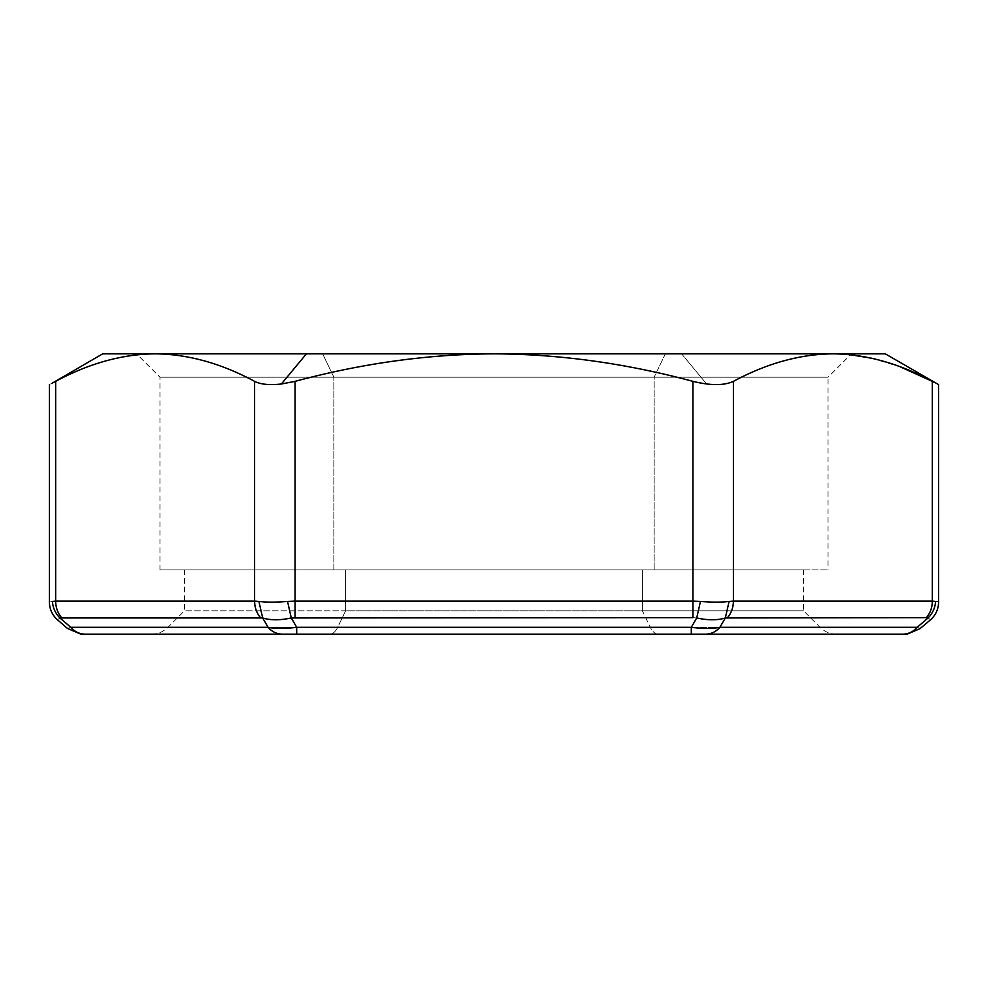 <?xml version="1.0" encoding="UTF-8"?>
<svg xmlns="http://www.w3.org/2000/svg" width="988" height="988" viewBox="0 0 988 988"><rect width="100%" height="100%" fill="white"/><g stroke="black" fill="none" stroke-linecap="round" stroke-linejoin="round"><path stroke-width="0.74" stroke-dasharray="4.94 3.71" d="M61.589 617.648L260.523 617.648L61.589 617.648C57.712 613.042 55.736 607.546 55.661 601.124A23.366 20.229 -90 0 0 61.589 617.648L59.959 617.957C56.637 620.39 56.637 620.39 59.959 617.957C55.39 613.387 52.883 607.879 52.413 601.433C48.4 602.347 48.4 602.347 52.413 601.433C52.883 607.879 55.39 613.387 59.959 617.957L59.996 617.945M55.661 601.124L52.413 601.433C48.4 602.347 48.4 602.347 52.413 601.433L55.661 601.124L55.661 381.356L55.661 601.124L254.595 601.124L55.661 601.124M926.411 617.648L928.041 617.957C932.61 613.387 935.117 607.879 935.587 601.433L932.339 601.124C932.264 607.546 930.288 613.042 926.411 617.648L727.477 617.648L926.411 617.648A23.366 20.229 90 0 0 932.339 601.124L733.405 601.124A23.366 20.229 -90 0 1 727.477 617.648L725.328 617.957L719.919 627.318C712.558 628.837 703.024 628.837 691.304 627.318L691.304 634.16L282.395 634.16L296.696 634.16L296.696 627.318L296.696 634.16L691.304 634.16L691.304 627.318C703.024 628.837 712.558 628.837 719.919 627.318L725.328 617.957L727.477 617.648C731.342 613.042 733.318 607.546 733.405 601.124L729.095 601.433L725.328 617.957C717.449 620.39 707.914 620.39 696.713 617.957L691.304 627.318L296.696 627.318L691.304 627.318L696.713 617.957C707.914 620.39 717.449 620.39 725.328 617.957L729.095 601.433C721.561 602.347 712.027 602.347 700.48 601.433L696.713 617.957L692.934 617.648L696.713 617.957L700.48 601.433L692.934 601.124L692.934 617.648L295.066 617.648L692.934 617.648L692.934 601.124L295.066 601.124L295.066 617.648L291.287 617.957L296.696 627.318C284.976 628.837 275.442 628.837 268.081 627.318C272.071 631.789 276.838 634.074 282.395 634.16L85.092 634.16L282.395 634.16A23.366 20.229 90 0 1 268.081 627.318L70.778 627.318C66.418 628.837 66.418 628.837 70.778 627.318A23.366 20.229 -90 0 0 85.092 634.16C79.534 634.074 74.767 631.789 70.778 627.318C66.418 628.837 66.418 628.837 70.778 627.318L59.959 617.957L70.778 627.318L268.081 627.318L262.672 617.957L268.081 627.318C275.442 628.837 284.976 628.837 296.696 627.318L291.287 617.957L295.066 617.648L295.066 601.124L287.52 601.433L291.287 617.957C280.086 620.39 270.551 620.39 262.672 617.957C270.551 620.39 280.086 620.39 291.287 617.957L287.52 601.433C275.973 602.347 266.427 602.347 258.905 601.433L262.672 617.957L260.523 617.648A23.366 20.229 90 0 1 254.595 601.124C254.682 607.546 256.658 613.042 260.523 617.648L262.672 617.957L258.905 601.433L254.595 601.124L254.595 381.356C221.003 363.3 187.844 354.124 155.128 353.84L851.421 353.84L828.055 377.194L159.945 377.194L654.155 377.194L654.155 569.928L159.945 569.928L333.845 569.928L333.845 377.194L333.845 569.928L828.055 569.928L654.155 569.928L654.155 377.194L828.055 377.194L654.155 377.194L665.356 353.84L851.421 353.84M932.339 381.356C898.747 363.3 865.587 354.124 832.872 353.84C800.157 354.124 766.997 363.3 733.405 381.356L733.405 601.124L932.339 601.124L932.339 381.356L932.339 601.124L935.587 601.433C939.6 602.347 939.6 602.347 935.587 601.433C935.117 607.879 932.61 613.387 928.041 617.957C931.363 620.39 931.363 620.39 928.041 617.957L927.979 617.932M642.398 569.928L184.88 569.928L803.12 569.928L642.398 569.928L642.398 610.806L184.472 610.806L345.602 610.806L345.602 569.928L803.528 569.928L345.602 569.928L345.602 610.806L803.528 610.806L642.398 610.806L642.398 569.928M665.356 353.84L136.579 353.84L665.356 353.84L654.155 377.194L159.945 377.194L333.845 377.194L322.644 353.84L333.845 377.194L828.055 377.194L828.055 569.928M917.222 627.318L928.041 617.957C931.363 620.39 931.363 620.39 928.041 617.957L917.222 627.318C921.582 628.837 921.582 628.837 917.222 627.318L719.919 627.318L917.222 627.318C921.582 628.837 921.582 628.837 917.222 627.318C913.233 631.789 908.466 634.074 902.909 634.16A23.366 20.229 90 0 0 917.222 627.318M59.959 617.957C56.637 620.39 56.637 620.39 59.959 617.957M691.304 634.16L705.605 634.16C711.162 634.074 715.93 631.789 719.919 627.318A23.366 20.229 -90 0 1 705.605 634.16L296.696 634.16M329.77 634.16L658.23 634.16A23.366 11.201 -90 0 1 650.314 627.318L167.948 627.318L337.686 627.318L345.602 610.806L642.398 610.806L650.314 627.318L642.398 610.806L803.528 610.806L345.602 610.806L337.686 627.318L820.052 627.318L337.686 627.318A23.366 11.201 -90 0 1 329.77 634.16A23.366 11.201 90 0 0 337.686 627.318L650.314 627.318A23.366 11.201 90 0 0 658.23 634.16L329.77 634.16M159.945 569.928L159.945 377.194L136.579 353.84L155.128 353.84C122.413 354.124 89.253 363.3 55.661 381.356C89.253 363.3 122.413 354.124 155.128 353.84C187.844 354.124 221.003 363.3 254.595 381.356L254.595 601.124L258.905 601.433C266.427 602.347 275.973 602.347 287.52 601.433L700.48 601.433C712.027 602.347 721.561 602.347 729.095 601.433L733.405 601.124L733.405 381.356C727.329 384.431 718.4 385.32 706.642 383.999L692.934 381.356L692.934 601.124L692.934 381.356C625.737 363.3 559.43 354.124 494 353.84C428.57 354.124 362.25 363.3 295.066 381.356L295.066 601.124L295.066 381.356C277.43 385.666 263.944 385.666 254.595 381.356C263.944 385.666 277.43 385.666 295.066 381.356C362.25 363.3 428.57 354.124 494 353.84L102.703 353.84M54.105 382.171L50.499 384.036M935.587 601.433C939.6 602.347 939.6 602.347 935.587 601.433M733.405 381.356C724.056 385.666 710.57 385.666 692.934 381.356L706.642 383.999C718.4 385.32 727.329 384.431 733.405 381.356C766.997 363.3 800.157 354.124 832.872 353.84L681.596 353.84L706.642 383.999L681.596 353.84L494 353.84C559.43 354.124 625.737 363.3 692.934 381.356M885.297 353.84L832.872 353.84L850.507 354.754M871.49 358.199L900.463 366.943M934.043 382.245L938.6 384.604M52.253 383.134L55.661 381.356M705.605 634.16L902.909 634.16M85.092 634.16L282.395 634.16M151.436 634.16C157.845 634.074 163.353 631.789 167.948 627.318L184.472 610.806L184.472 569.928M836.564 634.16C830.155 634.074 824.647 631.789 820.052 627.318L803.528 610.806L803.528 569.928"/><path stroke-width="1.48" d="M692.934 617.648L295.066 617.648L295.066 601.124L692.934 601.124L692.934 617.648L692.934 601.124L700.48 601.433C712.027 602.347 721.573 602.347 729.095 601.433L935.55 601.433C939.6 602.347 939.6 602.347 935.587 601.433C935.117 607.879 932.61 613.387 928.041 617.957C931.363 620.39 931.363 620.39 928.041 617.957C932.61 613.387 935.117 607.879 935.587 601.433C939.6 602.347 939.6 602.347 935.587 601.433L932.339 601.124A23.366 20.229 90 0 1 926.411 617.648C930.288 613.042 932.264 607.546 932.339 601.124L733.405 601.124C733.318 607.546 731.342 613.042 727.477 617.648A23.366 20.229 -90 0 0 733.405 601.124L729.095 601.433L725.328 617.957L729.095 601.433C721.573 602.347 712.027 602.347 700.48 601.433L696.713 617.957L700.48 601.433L295.066 601.124L295.066 617.648L291.287 617.957L287.52 601.433L295.066 601.124L287.52 601.433L291.287 617.957C280.086 620.39 270.551 620.39 262.672 617.957L258.905 601.433C266.439 602.347 275.973 602.347 287.52 601.433C275.973 602.347 266.439 602.347 258.905 601.433L262.672 617.957L260.523 617.648C256.658 613.042 254.682 607.546 254.595 601.124L258.905 601.433L254.595 601.124A23.366 20.229 90 0 0 260.523 617.648L61.589 617.648A23.366 20.229 -90 0 1 55.661 601.124L254.595 601.124L55.661 601.124C55.736 607.546 57.712 613.042 61.589 617.648L59.959 617.957C55.39 613.387 52.883 607.879 52.413 601.433L55.661 601.124L52.413 601.433C48.4 602.347 48.4 602.347 52.413 601.433C52.883 607.879 55.39 613.387 59.959 617.957C56.637 620.39 56.637 620.39 59.959 617.957L262.672 617.957C270.551 620.39 280.086 620.39 291.287 617.957L692.934 617.648M52.475 601.42L52.413 601.433C48.4 602.347 48.4 602.347 52.413 601.433M928.041 617.957C931.363 620.39 931.363 620.39 928.041 617.957L917.222 627.318C921.582 628.837 921.582 628.837 917.222 627.318L928.041 617.957L926.411 617.648L725.328 617.957C717.449 620.39 707.914 620.39 696.713 617.957C707.914 620.39 717.449 620.39 725.328 617.957L926.411 617.648M692.934 381.356L692.934 601.124L692.934 381.356C625.75 363.3 559.43 354.124 494 353.84L155.128 353.84C187.844 354.124 221.003 363.3 254.595 381.356C260.671 384.431 269.601 385.32 281.358 383.999L295.066 381.356C362.263 363.3 428.57 354.124 494 353.84L832.872 353.84L494 353.84C559.43 354.124 625.75 363.3 692.934 381.356C710.57 385.666 724.056 385.666 733.405 381.356C766.997 363.3 800.157 354.124 832.872 353.84L665.356 353.84M59.959 617.957C56.637 620.39 56.637 620.39 59.959 617.957L70.778 627.318C66.418 628.837 66.418 628.837 70.778 627.318L268.081 627.318A23.366 20.229 90 0 0 282.395 634.16L296.696 634.16L282.395 634.16C276.838 634.074 272.071 631.789 268.081 627.318C275.442 628.837 284.976 628.837 296.696 627.318L296.696 634.16L691.304 634.16L296.696 634.16L296.696 627.318L691.304 627.318L691.304 634.16L705.605 634.16L691.304 634.16L691.304 627.318C703.024 628.837 712.558 628.837 719.919 627.318C715.93 631.789 711.162 634.074 705.605 634.16L902.909 634.16L705.605 634.16A23.366 20.229 -90 0 0 719.919 627.318L917.222 627.318C921.582 628.837 921.582 628.837 917.222 627.318A23.366 20.229 90 0 1 902.909 634.16C905.971 634.16 905.971 634.16 902.909 634.16C905.971 634.16 905.971 634.16 902.909 634.16C908.466 634.074 913.233 631.789 917.222 627.318L719.919 627.318L725.328 617.957L719.919 627.318C712.558 628.837 703.024 628.837 691.304 627.318L696.713 617.957L691.304 627.318L296.696 627.318L291.287 617.957L296.696 627.318C284.976 628.837 275.442 628.837 268.081 627.318L262.672 617.957L268.081 627.318L70.778 627.318L59.959 617.957L61.589 617.648M733.405 381.356L733.405 601.124L733.405 381.356C766.997 363.3 800.157 354.124 832.872 353.84C865.587 354.124 898.747 363.3 932.339 381.356C898.747 363.3 865.587 354.124 832.872 353.84L885.297 353.84L938.6 384.604L938.6 602.124C938.464 609.176 935.772 615.067 930.535 619.785L920.31 628.393M282.395 634.16L85.092 634.16A23.366 20.229 -90 0 1 70.778 627.318C66.418 628.837 66.418 628.837 70.778 627.318C74.767 631.789 79.534 634.074 85.092 634.16C82.029 634.16 82.029 634.16 85.092 634.16C82.029 634.16 82.029 634.16 85.092 634.16L282.395 634.16L85.092 634.16M52.253 383.134L102.703 353.84L306.404 353.84L281.358 383.999L306.404 353.84L494 353.84C428.57 354.124 362.263 363.3 295.066 381.356L295.066 601.124L295.066 381.356L281.358 383.999C269.601 385.32 260.671 384.431 254.595 381.356L254.595 601.124L254.595 381.356C221.003 363.3 187.844 354.124 155.128 353.84C122.413 354.124 89.253 363.3 55.661 381.356L55.661 601.124L55.661 381.356C47.375 385.666 47.375 385.666 55.661 381.356C89.253 363.3 122.413 354.124 155.128 353.84L136.579 353.84M55.661 381.356C47.375 385.666 47.375 385.666 55.661 381.356L54.105 382.171M900.463 366.943L932.339 381.356L932.339 601.124L932.339 381.356C940.625 385.666 940.625 385.666 932.339 381.356C940.625 385.666 940.625 385.666 932.339 381.356L932.993 381.689M850.507 354.754L871.49 358.199M933.252 381.837L934.043 382.245M932.339 381.356C940.625 385.666 940.625 385.666 932.339 381.356M82.794 634.16L80.707 634.074L67.493 628.467L57.465 619.785C52.228 615.067 49.536 609.176 49.4 602.124L49.4 384.604M920.507 628.467L907.293 634.074L905.206 634.16M902.909 634.16L705.605 634.16M691.304 634.16L296.696 634.16"/></g></svg>
